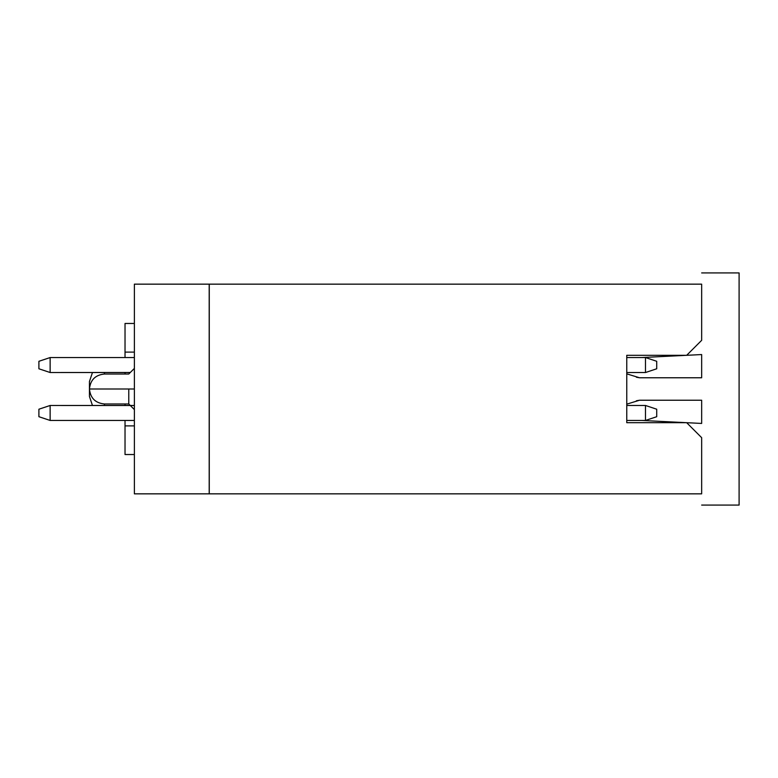 <?xml version="1.0" encoding="UTF-8"?>
<svg xmlns="http://www.w3.org/2000/svg" width="778" height="778" viewBox="0 0 778 778"><rect width="100%" height="100%" fill="white"/><g stroke="black" fill="none" stroke-linecap="round" stroke-linejoin="round"><path stroke-width="1.17" d="M125.025 454.527L125.025 420.451L125.025 454.527L134.38 454.527L125.025 454.527M125.025 405.513L125.025 403.976L125.025 405.513M125.025 374.024L125.025 372.487L125.025 374.024M125.025 357.549L125.025 323.473L125.025 357.549M134.38 493.845L134.38 284.155L134.38 493.845L209.194 493.845L209.194 284.155L134.38 284.155L209.194 284.155L209.194 493.845L134.38 493.845M134.38 425.887L125.025 425.887L134.38 425.887M134.38 352.113L125.025 352.113L134.38 352.113M134.38 323.473L125.025 323.473L134.38 323.473M134.38 389L128.769 389L128.769 403.976L134.38 409.598L128.769 403.976L128.769 389C128.769 369.686 128.769 369.686 128.769 389L134.38 389M131.054 389L129.897 389M104.427 372.497L104.427 374.024L128.769 374.024L134.38 368.402M104.427 389L89.451 389C89.451 379.304 89.451 379.304 89.451 389L104.427 389C104.427 369.686 104.427 369.686 104.427 389C104.427 408.372 104.427 408.372 104.427 389C104.427 369.686 104.427 369.686 104.427 389L128.769 389C128.769 369.686 128.769 369.686 128.769 389C128.769 369.686 128.769 369.686 128.769 389L104.427 389C104.427 408.314 104.427 408.314 104.427 389L128.769 389L128.769 403.976L134.38 409.598L128.769 403.976L104.427 403.976L104.427 405.503M92.465 405.494L89.451 396.488L89.451 389L90.112 389M104.427 403.976C95.354 403.062 90.365 398.073 89.451 389L89.451 381.512L92.465 372.506M134.38 420.451L50.132 420.451L134.38 420.451M134.38 405.523L50.132 405.474L134.38 405.474M130.266 372.526L50.132 372.526L130.305 372.477M50.132 357.549L134.38 357.549L50.132 357.549L50.132 372.526L38.9 368.782L38.9 361.293L50.132 357.549L38.9 361.293L38.9 368.782L50.132 372.526L50.132 357.549M209.272 493.845L209.272 284.155L209.272 493.845L701.659 493.845L209.272 493.845M50.132 405.474L50.132 420.451L38.9 416.707L38.9 409.218L50.132 405.474L38.9 409.218L38.9 416.707L50.132 420.451L50.132 405.474M701.659 493.845L701.659 437.674L686.682 422.697L626.767 422.697L626.767 355.303L686.682 355.303L701.659 340.326L701.659 284.155L209.272 284.155L701.659 284.155L701.659 340.326L686.682 355.303L626.767 355.303L626.767 422.697L686.682 422.697L701.659 437.674L701.659 493.845M38.9 416.707L38.9 409.218M38.9 368.782L38.9 361.293M626.767 372.526L645.487 372.526L645.487 357.549L626.767 357.549L645.487 357.549L645.487 372.526L626.767 372.526M626.767 420.451L645.487 420.451L645.487 405.474L626.767 405.474L645.487 405.474L645.487 420.451L626.767 420.451M645.487 372.526L656.72 368.782L656.72 361.293L645.487 357.549L656.72 361.293L656.72 368.782L645.487 372.526M645.487 420.451L656.72 416.707L656.72 409.218L645.487 405.474L656.72 409.218L656.72 416.707L645.487 420.451M701.659 505.078L739.1 505.078L739.1 272.922L701.659 272.922L739.1 272.922L739.1 505.078L701.659 505.078M641.743 357.549L701.659 354.554L701.659 377.768L639.506 377.768L626.767 373.848L639.506 377.768L701.659 377.768L701.659 354.554L641.743 357.549M626.767 404.152L639.506 400.232L701.659 400.232L701.659 423.446L641.743 420.451L701.659 423.446L701.659 400.232L639.506 400.232L626.767 404.152M636.394 377.233L639.506 377.768M639.506 400.232L636.394 400.767M104.427 374.024C95.354 374.938 90.365 379.927 89.451 389"/></g></svg>
